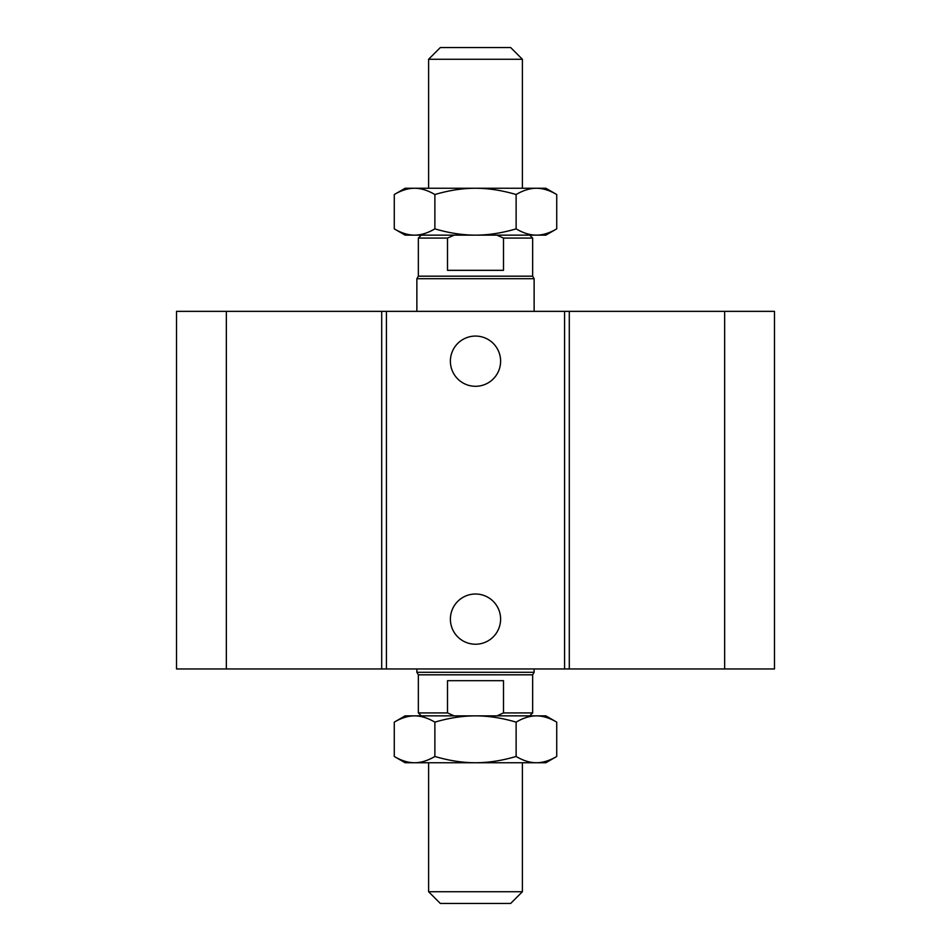 <?xml version="1.0" encoding="UTF-8"?>
<svg xmlns="http://www.w3.org/2000/svg" width="951" height="951" viewBox="0 0 951 951"><rect width="100%" height="100%" fill="white"/><g stroke="black" fill="none" stroke-linecap="round" stroke-linejoin="round"><path stroke-width="1.43" d="M500.606 361.19A25.106 25.106 0 0 1 462.947 382.932A25.106 25.106 0 0 1 462.947 339.436A25.106 25.106 0 0 1 500.606 361.19M500.606 619.125A25.106 25.106 0 0 1 462.947 640.867A25.106 25.106 0 0 1 462.947 597.383A25.106 25.106 0 0 1 500.606 619.125M226.35 311.357L226.35 668.957L176.517 668.957L176.517 311.357L564.585 311.357L564.585 668.957L774.483 668.957L774.483 311.357L724.65 311.357L724.65 668.957M386.415 311.357L386.415 668.957L564.585 668.957M381.708 311.357L381.708 668.957L386.415 668.957M564.585 311.357L569.292 311.357L569.292 668.957M569.292 311.357L724.65 311.357M226.35 668.957L381.708 668.957M440.325 903.45L510.675 903.45L522.396 891.729L428.604 891.729L440.325 903.45M428.604 762.75L428.604 891.729M529.731 715.853L532.655 712.929L503.495 712.929L496.886 715.853M454.114 715.853L447.505 712.929L447.505 680.678L503.495 680.678L503.495 712.929M532.655 712.929L532.655 674.818L418.345 674.818L418.345 712.929L447.505 712.929M418.345 674.818L416.871 672.286L534.129 672.286L534.129 668.957M428.604 59.271L522.396 59.271L510.675 47.55L440.325 47.55L428.604 59.271L428.604 188.25M496.886 235.147L503.495 238.071L503.495 270.322L447.505 270.322L447.505 238.071L454.114 235.147M421.269 235.147L418.345 238.071L447.505 238.071M503.495 238.071L532.655 238.071L529.731 235.147M418.345 238.071L418.345 276.182L532.655 276.182L532.655 238.071M416.871 311.357L416.871 278.714L534.129 278.714L534.129 311.357M394.273 194.527L405.15 188.25L414.577 188.25C408.086 188.274 401.322 190.366 394.273 194.527L394.273 228.858C401.322 233.031 408.086 235.123 414.577 235.147L405.15 235.147L394.273 228.858M536.423 188.25L545.85 188.25L556.727 194.527C549.678 190.366 542.914 188.274 536.423 188.25C529.933 188.274 523.169 190.366 516.12 194.527C502.021 190.366 488.481 188.274 475.5 188.25L536.423 188.25M475.5 188.25C462.519 188.274 448.979 190.366 434.88 194.527C427.831 190.366 421.067 188.274 414.577 188.25L475.5 188.25M556.727 228.858L545.85 235.147L536.423 235.147C542.914 235.123 549.678 233.031 556.727 228.858L556.727 194.527M414.577 235.147C421.067 235.123 427.831 233.031 434.88 228.858C448.979 233.031 462.519 235.123 475.5 235.147L414.577 235.147M475.5 235.147C488.481 235.123 502.021 233.031 516.12 228.858C523.169 233.031 529.933 235.123 536.423 235.147L475.5 235.147M434.88 228.858L434.88 194.527M516.12 228.858L516.12 194.527M556.727 756.473L545.85 762.75L536.423 762.75C542.914 762.726 549.678 760.634 556.727 756.473L556.727 722.142C549.678 717.969 542.914 715.877 536.423 715.853L545.85 715.853L556.727 722.142M414.577 762.75L405.15 762.75L394.273 756.473C401.322 760.634 408.086 762.726 414.577 762.75C421.067 762.726 427.831 760.634 434.88 756.473C448.979 760.634 462.519 762.726 475.5 762.75L414.577 762.75M475.5 762.75C488.481 762.726 502.021 760.634 516.12 756.473C523.169 760.634 529.933 762.726 536.423 762.75L475.5 762.75M394.273 722.142L405.15 715.853L414.577 715.853C408.086 715.877 401.322 717.969 394.273 722.142L394.273 756.473M536.423 715.853C529.933 715.877 523.169 717.969 516.12 722.142C502.021 717.969 488.481 715.877 475.5 715.853L536.423 715.853M475.5 715.853C462.519 715.877 448.979 717.969 434.88 722.142C427.831 717.969 421.067 715.877 414.577 715.853L475.5 715.853M516.12 722.142L516.12 756.473M434.88 722.142L434.88 756.473M522.396 762.75L522.396 891.729M421.269 715.853L418.345 712.929M532.655 674.818L534.129 672.286M522.396 188.25L522.396 59.271M416.871 672.286L416.871 668.957M418.345 276.182L416.871 278.714M532.655 276.182L534.129 278.714"/></g></svg>
